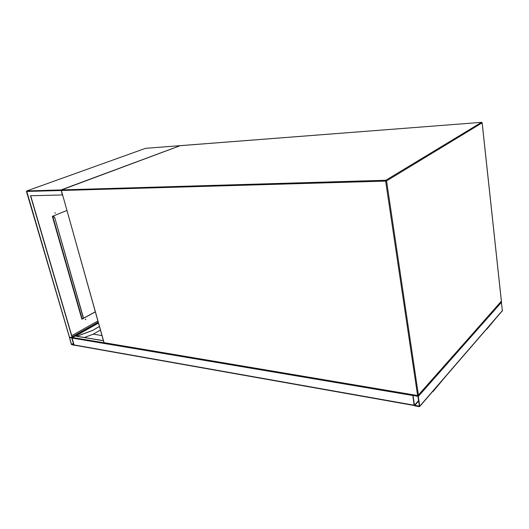 <?xml version="1.0" encoding="UTF-8"?>
<svg xmlns="http://www.w3.org/2000/svg" width="529" height="529" viewBox="0 0 529 529"><rect width="100%" height="100%" fill="white"/><g stroke="black" fill="none" stroke-linecap="round" stroke-linejoin="round"><path stroke-width="0.79" d="M419.266 406.656L419.755 406.212L418.3 396.426L417.646 395.778L412.785 395.064L414.095 405.214L414.736 405.849L419.266 406.656M501.3 301.629L502.391 310.735L419.728 406.451M414.445 405.274L419.398 406.153L417.943 396.36L413.037 395.375L414.445 405.274L418.565 400.565M71.369 344.439L73.868 345.239L74.027 344.908L72.004 338.031L69.431 337.251L71.369 344.439M73.802 345.001L71.838 338.005L69.544 337.489L71.534 344.465L73.862 344.968M74.463 345.1L74.027 344.908L72.037 337.674M72.275 337.436L75.191 336.054M412.746 394.713L414.194 405.472M99.412 326.439L92.463 330.493L76.857 336.265M92.33 330.473L76.725 336.239M99.439 326.519L92.463 330.493M100.424 330.043L93.256 334.169L101.971 335.558M93.256 334.169L84.369 337.502M85.46 319.714L85.566 319.053M85.665 319.701L85.619 319.047L85.665 319.701M55.208 213.266L55.069 212.572M69.385 336.861L69.497 337.244L72.321 337.601L30.682 195.75M72.162 337.694L30.484 195.756L62.521 194.963M62.343 195.029L61.258 190.44M98.255 322.306L72.149 337.019M81.863 319.152L82.597 318.749M83.489 318.26L95.306 311.793M71.752 335.664L97.885 320.991M98.202 322.121L72.096 336.828M95.326 311.865L83.483 318.359M82.729 318.769L81.883 319.232L52.338 216.348L66.885 210.502M180.012 145.72L61.02 189.931L61.073 190.513L26.529 191.438M52.563 216.255L53.026 216.553M81.982 318.557L81.955 319.099M82.002 318.637L83.053 318.782L83.284 317.936L54.732 217.598L53.766 216.559L53.006 216.48M81.962 318.663L82.068 319.04M53.766 216.559L52.708 216.599L82.002 318.643M53.594 216.626L54.56 217.664M83.198 318.703L83.443 317.85L54.732 217.598M432.61 391.539L433.139 391.44L433.39 390.633M433.377 391.169L445.563 376.536M486.911 329.117L496.314 317.77M486.191 329.494L486.938 328.628M418.406 395.024L501.373 301.351L482.131 122.847L386.554 180.892L418.406 395.024L417.566 395.236L385.634 181.103L61.364 190.506L104.054 342.68L417.771 395.553L418.406 395.024M180.085 145.693L481.562 122.344L180.191 145.654L61.602 189.911L385.853 180.257L481.542 122.351L482.131 122.847L481.641 122.351M386.554 180.892L385.853 180.257L385.634 181.103L386.554 180.892M180.303 145.647L61.589 189.911L61.364 190.506L61.443 190.037M501.36 301.199L418.379 395.269M417.771 395.553L418.234 395.428M104.497 342.885L103.955 342.627L61.344 190.414M104.286 342.918L104.008 342.494M502.55 310.384L419.755 406.212M501.651 302.079L418.3 396.426M418.631 401.002L414.69 405.512M75.528 336.041L98.473 323.087M72.228 337.271L98.321 322.551M71.673 344.624L73.478 343.592M71.534 344.465L73.419 343.387M414.095 405.214L74.027 344.908M103.419 340.722L74.827 335.994M104.068 342.812L72.288 337.476M412.62 395.467L72.004 338.031M61.02 189.931L26.787 190.949L145.495 148.338L179.615 145.7M69.497 337.244L26.662 191.029M82.094 318.676L52.794 216.619M482.17 122.814L501.399 301.252M104.319 342.924L417.738 395.547M414.22 405.512L74.278 345.146M103.4 340.65L74.999 335.955M69.405 337.165L26.47 191.505L26.774 190.949L145.515 148.332L179.648 145.693"/></g></svg>
